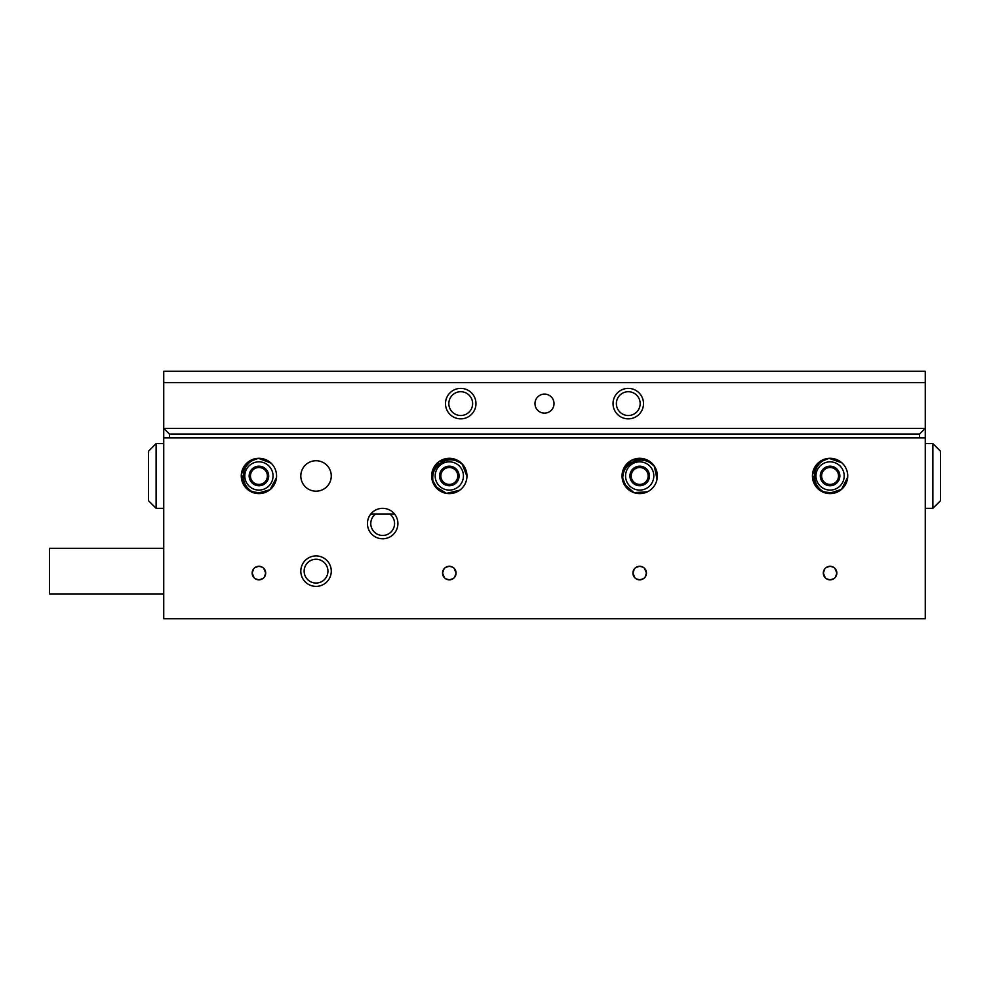 <?xml version="1.0" encoding="UTF-8"?>
<svg xmlns="http://www.w3.org/2000/svg" width="990" height="990" viewBox="0 0 990 990"><rect width="100%" height="100%" fill="white"/><g stroke="black" fill="none" stroke-linecap="round" stroke-linejoin="round"><path stroke-width="1.49" d="M940.5 451.217L932.889 443.594L940.5 451.217L940.5 500.717L932.889 508.328L932.889 443.594L925.266 443.594M148.5 500.717L156.111 508.328L148.5 500.717L148.5 451.217L156.111 443.594L156.111 508.328L163.734 508.328M389.812 514.033L375.532 514.033A11.905 11.905 0 0 0 382.672 535.454A11.905 11.905 0 0 0 389.812 514.033L394.565 514.033M919.562 437.889L919.562 434.078L925.266 428.361L925.266 618.75L163.734 618.75L163.734 428.361L169.439 434.078L169.439 437.889M919.562 434.078L169.439 434.078M397.906 523.562A15.234 15.234 0 0 0 382.672 508.328A15.234 15.234 0 0 0 367.439 523.562A15.234 15.234 0 0 0 382.672 538.783A15.234 15.234 0 0 0 397.906 523.562M382.635 514.033L379.603 514.033M370.78 514.033L375.532 514.033M331.266 475.967A15.234 15.234 0 0 0 316.033 460.734A15.234 15.234 0 0 0 300.812 475.967A15.234 15.234 0 0 0 316.033 491.189A15.234 15.234 0 0 0 331.266 475.967M331.266 571.156A15.234 15.234 0 0 0 316.033 555.922A15.234 15.234 0 0 0 300.812 571.156A15.234 15.234 0 0 0 316.033 586.389A15.234 15.234 0 0 0 331.266 571.156M327.938 571.156A11.905 11.905 0 0 0 316.033 559.251A11.905 11.905 0 0 0 304.14 571.156A11.905 11.905 0 0 0 316.033 583.048A11.905 11.905 0 0 0 327.938 571.156M835.449 577.17L836.847 573.062A6.769 6.769 0 0 0 830.078 566.292A6.769 6.769 0 0 0 823.309 573.062A6.769 6.769 0 0 0 830.078 579.831A6.769 6.769 0 0 0 836.847 573.062L834.867 568.272M833.469 567.196L830.078 566.292L826.291 567.443M824.843 568.767L823.309 573.062L825.289 577.838M264.305 577.17L265.691 573.062A6.769 6.769 0 0 0 258.922 566.292A6.769 6.769 0 0 0 252.153 573.062A6.769 6.769 0 0 0 258.922 579.831A6.769 6.769 0 0 0 265.691 573.062L263.711 568.272M262.313 567.196L258.922 566.292L255.135 567.443M253.688 568.767L252.153 573.062L254.133 577.838M454.682 577.17L456.081 573.062A6.769 6.769 0 0 0 449.312 566.292A6.769 6.769 0 0 0 442.542 573.062A6.769 6.769 0 0 0 449.312 579.831A6.769 6.769 0 0 0 456.081 573.062L454.101 568.272M452.69 567.196L449.312 566.292L445.525 567.443M444.077 568.767L442.542 573.062L444.51 577.838M645.072 577.17L646.458 573.062A6.769 6.769 0 0 0 639.688 566.292A6.769 6.769 0 0 0 632.919 573.062A6.769 6.769 0 0 0 639.688 579.831A6.769 6.769 0 0 0 646.458 573.062L644.478 568.272M643.079 567.196L639.688 566.292L635.914 567.443M634.454 568.767L632.919 573.062L634.899 577.838M255.346 578.804L258.922 579.831L262.659 578.705M445.735 578.804L449.312 579.831L453.049 578.705M636.112 578.804L639.688 579.831L643.426 578.705M826.502 578.804L830.078 579.831L833.815 578.705M657.348 475.967A17.647 17.647 0 0 0 639.688 458.308A17.647 17.647 0 0 0 622.042 475.967A17.647 17.647 0 0 0 639.688 493.614A17.647 17.647 0 0 0 657.348 475.967A17.647 17.647 0 0 1 647.596 491.745L633.959 492.661L623.75 483.541M847.725 475.967A17.647 17.647 0 0 0 830.078 458.308A17.647 17.647 0 0 0 812.431 475.967A17.647 17.647 0 0 0 830.078 493.614A17.647 17.647 0 0 0 847.725 475.967A17.647 17.647 0 0 1 847.688 477.18L841.537 489.382L828.494 493.54M466.958 475.967A17.647 17.647 0 0 0 449.312 458.308A17.647 17.647 0 0 0 431.652 475.967A17.647 17.647 0 0 0 449.312 493.614A17.647 17.647 0 0 0 466.958 475.967M276.569 475.967A17.647 17.647 0 0 0 258.922 458.308A17.647 17.647 0 0 0 241.275 475.967A17.647 17.647 0 0 0 258.922 493.614A17.647 17.647 0 0 0 276.569 475.967M163.734 437.889L925.266 437.889M163.734 594L49.5 594L49.5 548.312L163.734 548.312M554.016 403.611A9.516 9.516 0 0 0 544.5 394.094A9.516 9.516 0 0 0 534.984 403.611A9.516 9.516 0 0 0 544.5 413.139A9.516 9.516 0 0 0 554.016 403.611M643.5 403.611A15.234 15.234 0 0 0 628.266 388.389A15.234 15.234 0 0 0 613.033 403.611A15.234 15.234 0 0 0 628.266 418.844A15.234 15.234 0 0 0 643.5 403.611M640.171 403.611A11.905 11.905 0 0 0 628.266 391.718A11.905 11.905 0 0 0 616.374 403.611A11.905 11.905 0 0 0 628.266 415.515A11.905 11.905 0 0 0 640.171 403.611M475.967 403.611A15.234 15.234 0 0 0 460.734 388.389A15.234 15.234 0 0 0 445.5 403.611A15.234 15.234 0 0 0 460.734 418.844A15.234 15.234 0 0 0 475.967 403.611M472.626 403.611A11.905 11.905 0 0 0 460.734 391.718A11.905 11.905 0 0 0 448.829 403.611A11.905 11.905 0 0 0 460.734 415.515A11.905 11.905 0 0 0 472.626 403.611M925.266 371.25L925.266 382.672L163.734 382.672L163.734 371.25L925.266 371.25M163.734 382.672L163.734 428.361L925.266 428.361L925.266 382.672M251.213 479.445A8.464 8.464 0 0 0 258.081 484.382L262.944 484.865L268.649 476.933L264.627 468.022L259.764 467.54A8.464 8.464 0 0 0 251.213 479.445L253.217 483.9L262.944 484.865L268.649 476.933L264.627 468.022L254.9 467.057L249.195 474.99L253.217 483.9L258.081 484.382A8.464 8.464 0 0 0 266.632 472.478A8.464 8.464 0 0 0 259.764 467.54L254.9 467.057L249.195 474.99L251.213 479.445M254.9 467.057A9.776 9.776 0 0 0 253.217 483.9A9.776 9.776 0 0 0 268.649 476.933A9.776 9.776 0 0 0 254.9 467.057M244.876 474.557A14.12 14.12 0 0 0 257.524 490.013A14.12 14.12 0 0 0 272.968 477.366A14.12 14.12 0 0 0 260.321 461.909A14.12 14.12 0 0 0 244.876 474.557M243.441 474.42C242.909 482.761 246.547 488.949 254.331 493.008A17.647 17.647 0 0 0 276.482 477.712A17.647 17.647 0 0 0 257.796 458.345C249.356 460.771 244.567 466.129 243.441 474.42M276.482 477.712L269.973 489.728L256.806 493.49M254.331 493.008L249.963 491.176L261.867 493.367M245.755 487.724L241.362 474.21L247.03 462.924M243.057 483.689L242.166 481.499M243.701 467.02L244.357 465.981M272.163 464.298L271.025 463.11L258.402 458.321L247.809 462.243M253.391 459.199L257.078 458.407M257.338 458.382L265.246 459.484M441.552 472.564A8.464 8.464 0 0 0 442.493 480.979L445.389 484.914L455.103 483.838L459.026 474.878L456.13 470.943A8.464 8.464 0 0 0 441.552 472.564L439.597 477.044L445.389 484.914L455.103 483.838L459.026 474.878L453.234 467.008L443.52 468.084L439.597 477.044L442.493 480.979A8.464 8.464 0 0 0 457.058 479.358A8.464 8.464 0 0 0 456.13 470.943L453.234 467.008L443.52 468.084L441.552 472.564M453.234 467.008A9.776 9.776 0 0 0 439.597 477.044A9.776 9.776 0 0 0 455.103 483.838A9.776 9.776 0 0 0 453.234 467.008M440.946 464.582A14.12 14.12 0 0 0 437.927 484.333A14.12 14.12 0 0 0 457.677 487.34A14.12 14.12 0 0 0 460.684 467.589A14.12 14.12 0 0 0 440.946 464.582M440.092 463.419C433.533 468.617 431.368 475.46 433.571 483.962A17.647 17.647 0 0 0 459.768 490.186A17.647 17.647 0 0 0 461.637 463.332C454.187 458.679 446.997 458.717 440.092 463.419M459.768 490.186L446.478 493.379L434.87 486.115M433.571 483.962L432.011 479.494L438.347 489.803M431.69 476.957L431.652 475.967M431.764 474.062L438.855 461.748L451.032 458.395M432.952 469.347L433.979 467.218M445.76 458.667L446.973 458.469M458.048 460.635L461.117 462.837M461.303 463.023L465.783 469.631M451.613 458.457L462.07 463.766L466.958 476.351M632.622 471.302A8.464 8.464 0 0 0 632.127 479.754L634.318 484.122L644.069 484.704L649.452 476.536L647.262 472.168A8.464 8.464 0 0 0 632.622 471.302L629.937 475.386L634.318 484.122L644.069 484.704L649.452 476.536L645.072 467.8L635.32 467.231L629.937 475.386L632.127 479.754A8.464 8.464 0 0 0 646.755 480.62A8.464 8.464 0 0 0 647.262 472.168L645.072 467.8L635.32 467.231L632.622 471.302M645.072 467.8A9.776 9.776 0 0 0 629.937 475.386A9.776 9.776 0 0 0 644.069 484.704A9.776 9.776 0 0 0 645.072 467.8M633.365 463.332A14.12 14.12 0 0 0 627.066 482.291A14.12 14.12 0 0 0 646.012 488.59A14.12 14.12 0 0 0 652.311 469.631A14.12 14.12 0 0 0 633.365 463.332M653.969 465.597C647.41 459.756 640.332 458.58 632.721 462.045C625.395 466.055 622.091 472.44 622.834 481.19A17.647 17.647 0 0 0 647.596 491.745M622.834 481.19L622.054 476.524L626.559 487.748M622.722 471.116L631.781 460.177L644.354 458.939M624.678 466.674L626.064 464.756M639.119 458.321L640.344 458.321M657.026 479.321L654.328 466.092L645.344 459.236M650.9 462.33L653.548 465.028M653.709 465.226L657.001 472.502M822.48 479.68A8.464 8.464 0 0 0 829.496 484.407L834.372 484.741L839.829 476.636L835.535 467.862L830.66 467.515A8.464 8.464 0 0 0 822.48 479.68L824.62 484.073L834.372 484.741L839.829 476.636L835.535 467.862L825.784 467.181L820.326 475.287L824.62 484.073L829.496 484.407A8.464 8.464 0 0 0 837.676 472.242A8.464 8.464 0 0 0 830.66 467.515L825.784 467.181L820.326 475.287L822.48 479.68M825.784 467.181A9.776 9.776 0 0 0 824.62 484.073A9.776 9.776 0 0 0 839.829 476.636A9.776 9.776 0 0 0 825.784 467.181M815.995 474.99A14.12 14.12 0 0 0 829.1 490.05A14.12 14.12 0 0 0 844.161 476.933A14.12 14.12 0 0 0 831.055 461.872A14.12 14.12 0 0 0 815.995 474.99M828.407 458.395C820.054 461.068 815.438 466.575 814.547 474.891C814.275 483.244 818.099 489.32 826.007 493.131A17.647 17.647 0 0 0 847.688 477.18M826.007 493.131L821.589 491.436L833.555 493.268M817.282 488.12L812.468 474.742L817.79 463.283M814.448 484.16L813.495 482.006M814.597 467.49L815.216 466.426M842.96 463.902L841.785 462.751L829.026 458.345L818.557 462.59M824.039 459.372L827.702 458.469M827.962 458.432L831.848 458.395M833.209 458.593L835.894 459.298M932.889 508.328L925.266 508.328L932.889 508.328L940.5 500.717M148.5 451.217L156.111 443.594L163.734 443.594"/></g></svg>
